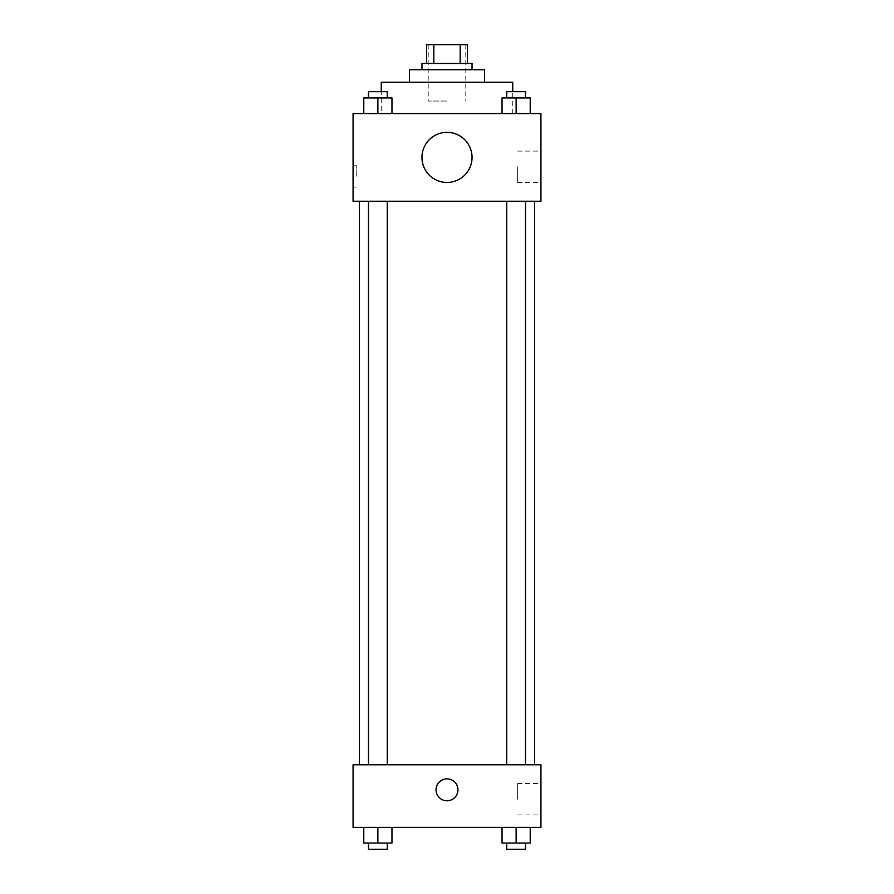 <?xml version="1.0" encoding="UTF-8"?>
<svg xmlns="http://www.w3.org/2000/svg" width="894" height="894" viewBox="0 0 894 894"><rect width="100%" height="100%" fill="white"/><g stroke="black" fill="none" stroke-linecap="round" stroke-linejoin="round"><path stroke-width="0.67" stroke-dasharray="4.47 3.35" d="M447 101.056L428.215 101.056L447 101.056M447 44.7L428.215 44.7L447 44.7M460.175 63.485L460.175 44.7L467.35 44.7L467.35 63.485L433.825 63.485L467.35 63.485M460.175 44.7L426.65 44.7M433.825 63.485L426.65 63.485L433.825 63.485L433.825 44.7M472.043 63.485L421.957 63.485M421.957 69.743L472.043 69.743L421.957 69.743M484.57 69.743L409.43 69.743M409.43 82.27L484.57 82.27L409.43 82.27M512.743 82.27L381.257 82.27M381.257 113.572L512.743 113.572L381.257 113.572L381.257 91.657M363.78 113.572L391.963 113.572L363.78 113.572L391.963 113.572L363.78 113.572L391.963 113.572L377.871 113.572L377.871 97.927L363.78 97.927L387.27 97.927L363.78 97.927L363.78 113.572L377.871 113.572L363.78 113.572L363.78 97.927L363.78 113.572L391.963 113.572L377.871 113.572L377.871 97.927L391.963 97.927L368.484 97.927L391.963 97.927L391.963 113.572L391.963 97.927M502.037 113.572L530.22 113.572L502.037 113.572L530.22 113.572L502.037 113.572L530.22 113.572L516.129 113.572L516.129 97.927L502.037 97.927L525.516 97.927L502.037 97.927L502.037 113.572L516.129 113.572L502.037 113.572L502.037 97.927L502.037 113.572L530.22 113.572L516.129 113.572L516.129 97.927L530.22 97.927L506.73 97.927L530.22 97.927L530.22 113.572L530.22 97.927M540.926 113.572L353.074 113.572L353.074 201.239L540.926 201.239L540.926 113.572M353.074 176.196L353.074 165.234L353.074 176.196M447 201.239L359.343 201.239L447 201.239M516.129 201.239L506.73 201.239L516.129 201.239M377.871 201.239L387.27 201.239L377.871 201.239M540.926 166.798L540.926 182.499L540.926 166.798M447 132.357A25.043 25.043 0 0 0 425.309 169.927A25.043 25.043 0 0 0 468.691 169.927A25.043 25.043 0 0 0 447 132.357A25.043 25.043 0 0 0 425.309 169.927A25.043 25.043 0 0 0 468.691 169.927A25.043 25.043 0 0 0 447 132.357M447 182.454A25.043 25.043 0 0 1 425.309 144.884A25.043 25.043 0 0 1 468.691 144.884A25.043 25.043 0 0 1 447 182.454M517.626 166.798L517.626 182.499L517.626 166.798M356.237 176.196L356.237 165.234L356.237 176.196M447 764.772L359.343 764.772L447 764.772M516.129 764.772L506.73 764.772L516.129 764.772M377.871 764.772L387.27 764.772L377.871 764.772M540.926 764.772L353.074 764.772L353.074 827.386L540.926 827.386L540.926 764.772M353.074 789.815L353.074 800.778L353.085 789.815M530.22 843.042L516.129 843.042L530.22 843.042L530.22 827.386L502.037 827.386L530.22 827.386L502.037 827.386L530.22 827.386L502.037 827.386L530.22 827.386L502.037 827.386L530.22 827.386L530.22 843.042L502.037 843.042L502.037 827.386L502.037 843.042L525.516 843.042L516.129 843.042L516.129 827.386L516.129 843.042L502.037 843.042L502.037 827.386M391.963 843.042L377.871 843.042L391.963 843.042L391.963 827.386L363.78 827.386L391.963 827.386L363.78 827.386L391.963 827.386L363.78 827.386L391.963 827.386L363.78 827.386L391.963 827.386L391.963 843.042L363.78 843.042L363.78 827.386L363.78 843.042L387.27 843.042L377.871 843.042L377.871 827.386L377.871 843.042L363.78 843.042L363.78 827.386M540.926 799.214L540.926 783.502L540.926 799.214M447 778.853A10.963 10.963 0 0 0 437.512 795.291A10.963 10.963 0 0 0 456.488 795.291A10.963 10.963 0 0 0 447 778.853A10.963 10.963 0 0 0 437.512 795.291A10.963 10.963 0 0 0 456.488 795.291A10.963 10.963 0 0 0 447 778.853M447 800.778A10.963 10.963 0 0 1 437.512 784.34A10.963 10.963 0 0 1 456.488 784.34A10.963 10.963 0 0 1 447 800.778M517.626 799.214L517.626 783.502L517.626 799.214M506.73 843.042L506.73 849.3L525.516 849.3L506.73 849.3L525.516 849.3L525.516 843.042L506.73 843.042L525.516 843.042M516.129 843.042L516.129 827.386M368.484 843.042L368.484 849.3L387.27 849.3L368.484 849.3L387.27 849.3L387.27 843.042L368.484 843.042L387.27 843.042M377.871 843.042L377.871 827.386M506.73 97.927L506.73 91.657L525.516 91.657L506.73 91.657L525.516 91.657L525.516 97.927M516.129 113.572L516.129 97.927M368.484 97.927L368.484 91.657L387.27 91.657L368.484 91.657L387.27 91.657L387.27 97.927M377.871 113.572L377.871 97.927M428.215 44.7L428.215 101.056M465.785 44.7L465.785 101.056M512.743 113.572L512.743 91.657M517.626 182.499L540.926 182.499M517.626 151.097L540.926 151.097M356.237 165.234L353.074 165.234M356.237 187.148L353.074 187.148M387.27 764.772L387.27 201.239M368.484 764.772L368.484 201.239M525.516 764.772L525.516 201.239M506.73 764.772L506.73 201.239M517.626 814.915L540.926 814.915M517.626 783.502L540.926 783.502"/><path stroke-width="1.34" d="M433.825 63.485L433.825 44.7L426.65 44.7L426.65 63.485L426.65 44.7M433.825 44.7L467.35 44.7L467.35 63.485M460.175 63.485L460.175 44.7M421.957 69.743L421.957 63.485L472.043 63.485L472.043 69.743M409.43 82.27L409.43 69.743L484.57 69.743L484.57 82.27M381.257 91.657L381.257 82.27L512.743 82.27L512.743 91.657M353.074 113.572L540.926 113.572L540.926 201.239L353.074 201.239L353.074 113.572M447 182.454A25.043 25.043 0 0 1 425.309 144.884A25.043 25.043 0 0 1 468.691 144.884A25.043 25.043 0 0 1 447 182.454M353.074 764.772L540.926 764.772L540.926 827.386L353.074 827.386L353.074 764.772M447 800.778A10.963 10.963 0 0 1 437.512 784.34A10.963 10.963 0 0 1 456.488 784.34A10.963 10.963 0 0 1 447 800.778M502.037 827.386L502.037 843.042L530.22 843.042L530.22 827.386L530.22 843.042M516.129 843.042L516.129 827.386M525.516 843.042L525.516 849.3L506.73 849.3L506.73 843.042M363.78 827.386L363.78 843.042L391.963 843.042L391.963 827.386L391.963 843.042M377.871 843.042L377.871 827.386M387.27 843.042L387.27 849.3L368.484 849.3L368.484 843.042M502.037 113.572L502.037 97.927L530.22 97.927L530.22 113.572L530.22 97.927M516.129 113.572L516.129 97.927M525.516 97.927L525.516 91.657L506.73 91.657L506.73 97.927M363.78 113.572L363.78 97.927L391.963 97.927L391.963 113.572L391.963 97.927M377.871 113.572L377.871 97.927M387.27 97.927L387.27 91.657L368.484 91.657L368.484 97.927M534.657 764.772L534.657 201.239M359.343 764.772L359.343 201.239M506.73 201.239L506.73 764.772M525.516 201.239L525.516 764.772M387.27 764.772L387.27 201.239M368.484 764.772L368.484 201.239"/></g></svg>

